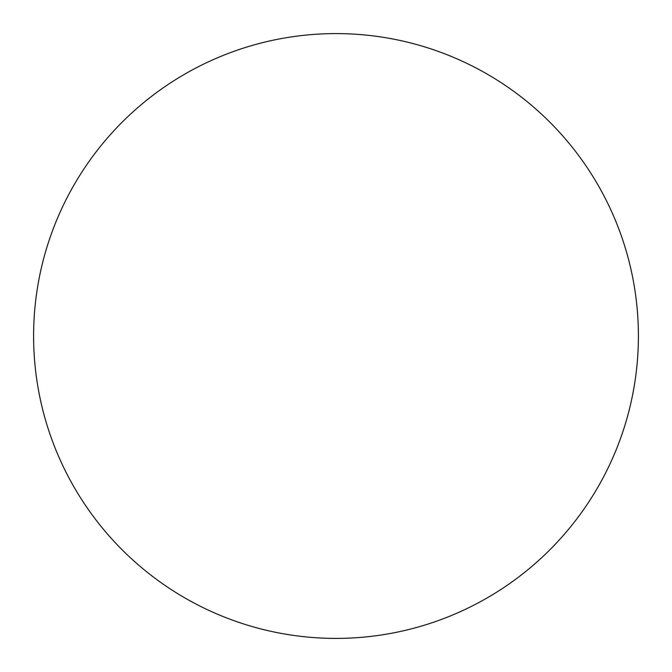 <?xml version="1.0" encoding="UTF-8"?>
<svg xmlns="http://www.w3.org/2000/svg" width="672" height="672" viewBox="0 0 672 672"><rect width="100%" height="100%" fill="white"/><g stroke="black" fill="none" stroke-linecap="round" stroke-linejoin="round"><path stroke-width="1.01" d="M336 638.4A302.4 302.4 0 0 1 33.6 336A302.4 302.4 0 0 1 336 33.6A302.4 302.4 0 0 1 638.4 336A302.4 302.4 0 0 1 336 638.4"/></g></svg>

